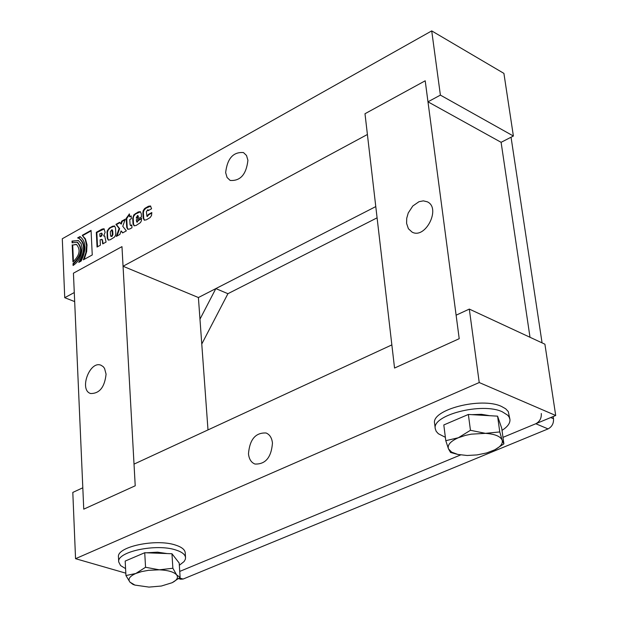 <?xml version="1.0" encoding="UTF-8"?>
<svg xmlns="http://www.w3.org/2000/svg" width="618" height="618" viewBox="0 0 618 618"><rect width="100%" height="100%" fill="white"/><g stroke="black" fill="none" stroke-linecap="round" stroke-linejoin="round"><path stroke-width="0.93" d="M103.121 243.685L101.8 239.351L100.116 239.83L100.386 245.191L97.049 247.038L96.315 232.314L102.101 229.093L103.978 228.768L105.145 232.298L103.623 235.952L104.936 236.138M97.536 246.767L96.833 232.538L104.226 228.907M102.974 242.58L102.016 239.521M99.946 236.485L101.051 235.867L101.816 234.168L101.468 233.133L99.815 233.797L99.946 236.485L100.464 236.702L101.568 236.091L102.333 234.392L101.669 233.334M103.623 235.952L104.705 235.999L106.072 242.055L102.735 243.894L102.457 242.364M96.833 232.538L96.315 232.314M73.581 265.199L73.527 263.886C81.831 255.945 83.214 248.799 77.69 242.449L77.428 242.349M73.527 263.886L73.009 263.677C81.313 255.728 82.704 248.583 77.18 242.233L72.097 242.835L72.02 241.043L78.447 240.572L81.12 243.608L82.086 247.949C81.862 255.721 78.865 261.576 73.086 265.493L73.009 263.677M72.592 242.58L72.538 241.259L78.216 240.456M72.538 241.259L72.02 241.043M78.231 238.069L80.464 236.818M79.815 261.793C85.616 250.97 85.462 243.206 79.343 238.502L79.089 238.401M77.605 237.922L80.008 236.57C86.172 241.476 86.543 249.641 81.128 261.074L78.725 262.387C85.091 251.379 85.129 243.345 78.834 238.285L77.605 237.922M144.519 220.232L143.724 218.37L143.384 212.546L143.878 210.483L145.748 208.297L150.73 206.111M142.882 212.762L143.198 210.645L144.589 208.583L148.39 206.288L150.483 205.972L151.572 208.776L148.127 210.684L147.787 209.757L146.366 211.688L146.945 216.308L148.359 214.454L151.812 212.538L151.541 215.481L150.143 217.551L146.327 219.838L144.249 220.147L143.206 218.146L142.882 212.762L143.391 212.986M147.246 216.331L148.868 214.678L148.359 214.454M148.868 214.678L151.843 213.032M148.575 210.437L147.988 209.981M129.61 216.748L131.178 215.875L131.34 218.687L129.772 219.56L130.066 224.581L130.406 225.462L131.781 224.944L131.966 227.764L129.78 228.969L127.748 229.278L126.713 227.269L126.203 218.355L129.448 213.936L129.61 216.748L131.209 216.37M128.019 229.363L127.223 227.494L126.721 218.579L129.486 214.523M130.715 225.477L131.812 225.431M126.721 218.579L126.203 218.355M129.471 214.307L129.077 214.137M141.476 216.918L136.3 219.784L136.725 221.986L138.123 220.116L141.553 218.216L141.414 220.75L140.456 222.604L136.099 225.477L134.06 225.786L133.017 223.786L132.7 218.409L133.843 214.855L138.177 211.974L140.247 211.665L141.275 213.65L141.476 216.918M134.33 225.871L133.527 224.002L133.21 218.2L133.697 216.145L135.558 213.967L140.487 211.796M136.199 217.976L137.945 217.011L137.559 215.458L136.199 217.976L136.709 218.2L138.455 217.235L137.945 217.011M138.455 217.235L137.768 215.674M137.034 222.001L138.641 220.34L138.123 220.116M138.641 220.34L141.584 218.71M122.858 232.785L121.051 230.923L119.884 234.431L116.277 236.424L119.119 228.451L115.921 224.365L119.614 222.31L120.811 223.824L121.684 221.159L125.299 219.143L122.766 226.304L126.342 230.862L122.627 232.916L121.051 230.923M120.811 223.824L121.329 224.048L122.202 221.383L125.075 219.776M117.011 236.014L119.637 228.668L116.431 224.589L119.892 222.665M122.202 221.383L121.684 221.159M119.637 228.668L119.119 228.451M116.431 224.589L115.921 224.365M109.587 227.895L112.491 226.273L114.492 225.964L115.512 227.957L115.805 233.303L115.481 235.404L114.4 237.157L110.213 239.769L108.235 240.078L107.2 238.061L107.115 231.032L109.239 228.104L114.732 226.103M108.505 240.155L107.717 238.285L107.462 232.082L108.328 229.757L110.097 228.112M110.506 235.404L110.846 236.285L111.518 236.153L112.399 234.353L111.858 229.749L110.305 231.696L110.506 235.404M111.155 236.3L112.036 236.37L112.916 234.577L112.715 230.869L112.067 229.958M73.434 261.615L72.708 245.06L76.601 244.473M72.708 245.06L76.346 244.357C80.873 249.541 79.737 255.388 72.939 261.916L72.19 244.844M91.062 230.383L92.252 254.956L83.36 259.838L85.863 252.739L86.543 245.47L85.222 239.344L82.233 235.327L91.062 230.383M84.195 259.382L86.651 251.603L86.991 244.689L85.408 238.849L82.233 235.327M82.742 235.543L91.093 230.877M431.719 30.9L62.294 238.749L64.736 297.698L74.276 292.553L73.434 273.187L121.97 246.636L123.059 266.25L367.409 134.485L364.991 113.727L425.207 80.796L427.973 101.816L501.105 142.318L530.005 337.266L501.105 142.318L513.388 136.022L503.909 73.388L431.719 30.9L440.395 95.118L427.973 101.816M225.647 172.607C227.308 158.463 233.249 151.789 243.477 152.569L246.512 155.497L247.918 160.286C246.296 174.43 240.387 181.151 230.166 180.441L227.061 177.482L225.647 172.607M123.059 266.25L198.401 297.536L207.996 429.912M199.969 319.174L215.844 288.598L375.783 206.582L198.401 297.536M64.736 297.698L74.67 301.599M440.395 95.118L513.388 136.022M272.461 443.091C271.874 437.876 269.749 434.508 266.088 432.994C255.551 432.5 249.68 439.437 248.482 453.805C249.039 459.104 251.202 462.519 254.964 464.041C265.477 464.435 271.31 457.444 272.461 443.091M469.309 309.085L479.228 382.542L75.55 558.687L72.808 492.422L82.812 487.795L83.747 509.162L135.218 485.787L134.021 464.118L391.851 344.898L394.547 368.05L459.213 338.695L456.115 315.188L469.309 309.085L544.906 344.195L555.706 415.489L502.99 437.351L535.806 423.739L548.05 428.907C551.967 426.814 553.79 423.43 553.512 418.741L550.731 417.552M179.73 571.426L460.557 454.956L179.73 571.426M479.228 382.542L555.706 415.489M75.55 558.687L125.817 573.172M106.072 374.153C104.674 387.185 99.513 393.643 90.599 393.519C78.818 390.035 89.757 360.317 100.997 365.23L103.237 366.675L104.55 368.413L106.072 374.153M135.218 485.787L121.97 246.636L73.434 273.187L83.747 509.162L135.218 485.787M406.598 223.407L408.398 228.73L412.075 232.105C425.439 239.599 441.337 207.949 427.277 201.8L423.345 200.858L419.012 201.692L412.801 205.995L408.251 212.955L406.721 218.254L406.598 223.407M394.547 368.05L364.991 113.727L425.207 80.796L459.213 338.695L394.547 368.05M377.088 217.83L227.926 293.697L201.769 344.033M215.844 288.598L227.926 293.697M511.055 137.219L542.071 342.874M553.18 416.54L553.512 418.741M541.298 413.512C541.569 418.216 539.738 421.63 535.806 423.739M548.05 428.907L183.129 579.043L179.429 577.961M178.587 578.618L180.665 579.228L183.129 579.043M470.452 430.29L458.355 437.745L445.787 440.688L443.809 424.952L468.367 414.454L497.583 416.161L501.723 428.235L503.886 443.855L502.148 440.155L499.769 431.936L485.439 433.349L470.452 430.29L468.367 414.454M445.787 440.688L448.459 448.83L450.553 452.461L457.753 454.423L467.154 455.489L477.065 454.918L486.729 452.924L494.786 449.804C500.619 446.69 503.067 443.469 502.148 440.155C500.456 436.308 494.887 434.045 485.439 433.349L471.356 434.153L465.424 435.389L458.355 437.745C450.537 441.237 447.239 444.929 448.459 448.83L451.619 452.121L457.753 454.423M499.769 431.936L497.583 416.161M494.871 449.757L503.886 443.855M502.017 430.352C507.679 426.768 510.321 423.098 509.927 419.336L509.031 416.88L507.648 415.165L502.233 411.773C482.032 402.109 431.619 415.087 435.273 428.753L436.208 431.349L438.316 433.705L445.362 437.305M509.927 419.336L508.282 411.565L505.663 408.776L501.492 406.435C481.306 396.725 430.955 409.734 434.616 423.454L435.273 428.753M489.703 415.698L481.522 414.33L471.797 414.655M465.169 415.821L452.121 421.399M125.941 575.551L135.821 573.481L145.554 567.278L144.728 552.731L125.184 561.074L125.941 575.551L129.934 582.133C127.694 579.136 129.656 576.254 135.821 573.481L141.622 571.596L148.474 570.329L159.359 569.819L172.87 568.251L171.958 553.743L144.728 552.731M145.554 567.278L159.359 569.819C168.204 570.26 173.967 571.951 176.64 574.894L180.116 577.405L179.197 563.037L171.958 553.743M172.87 568.251L176.64 574.894C178.517 577.56 177.026 580.163 172.175 582.697L161.383 586.026L149 587.1L134.925 585.091L129.934 582.133L132.97 584.404L134.925 585.091M180.116 577.405L172.221 582.666M125.578 568.614L120.572 565.555L118.71 561.909C116.709 551.712 156.269 543.338 175.775 549.974C181.962 551.928 185.222 554.485 185.547 557.645L185.338 559.321L184.079 561.553L179.336 565.269M118.71 561.909L118.463 557.027C116.462 546.783 155.975 538.394 175.466 545.061C181.646 547.03 184.906 549.603 185.23 552.77L185.547 557.645M132.6 557.915L142.99 553.473M146.551 552.793L157.536 552.16L167.084 553.566M101.568 236.091L101.051 235.867M102.611 229.309L102.101 229.093M102.333 234.392L101.816 234.168M102.812 240.85L102.294 240.634M146.103 208.081L145.585 207.849M143.724 218.37L143.206 218.146M148.907 206.52L148.39 206.288M127.223 227.494L126.713 227.269M131.611 225.547L131.101 225.323M138.695 212.206L138.177 211.974M135.914 213.751L135.396 213.527M133.218 218.633L132.7 218.409M133.527 224.002L133.017 223.786M138.417 216.609L137.907 216.385M113.009 226.497L112.491 226.273M107.439 232.947L106.922 232.731M107.717 238.285L107.2 238.061M112.036 236.37L111.518 236.153M112.916 234.577L112.399 234.353M112.715 230.869L112.206 230.645M87.053 245.686L86.543 245.47M101.468 233.133L101.978 233.349M102.318 239.568L101.8 239.351M77.69 242.449L77.18 242.233M79.343 238.502L78.834 238.285M147.455 216.532L146.945 216.308M148.297 209.981L147.787 209.757M130.916 225.686L130.406 225.462M137.242 222.21L136.725 221.986M137.559 215.458L138.077 215.682M110.846 236.285L111.356 236.509M111.858 229.749L112.368 229.973"/></g></svg>
